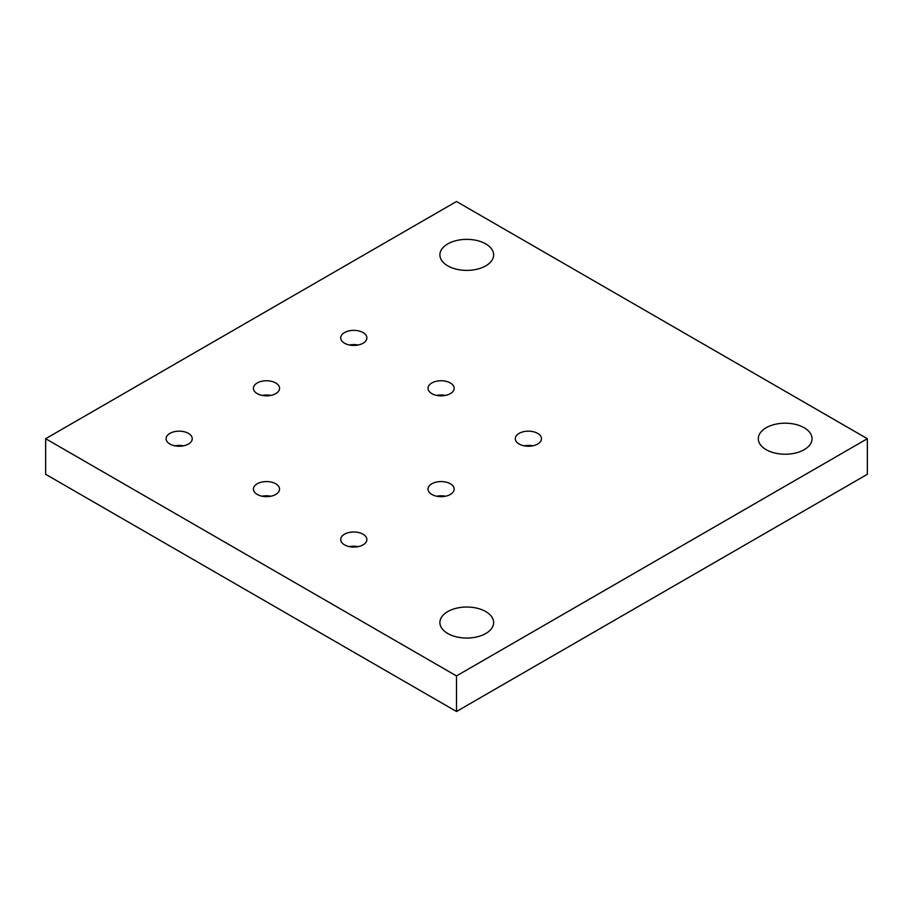 <?xml version="1.0" encoding="UTF-8"?>
<svg xmlns="http://www.w3.org/2000/svg" width="913" height="913" viewBox="0 0 913 913"><rect width="100%" height="100%" fill="white"/><g stroke="black" fill="none" stroke-linecap="round" stroke-linejoin="round"><path stroke-width="1.37" d="M485.773 611.573A26.876 15.51 180 0 1 493.648 622.54A26.876 15.51 180 0 1 477.054 636.875A26.876 15.51 180 0 1 447.769 633.508A26.876 15.51 180 0 1 439.895 622.54A26.876 15.51 180 0 1 456.489 608.206A26.876 15.51 180 0 1 485.773 611.573M804.182 427.741A26.876 15.51 180 0 1 812.056 438.708A26.876 15.51 180 0 1 795.463 453.042A26.876 15.51 180 0 1 766.178 449.675A26.876 15.51 180 0 1 758.304 438.708A26.876 15.51 180 0 1 774.897 424.374A26.876 15.51 180 0 1 804.182 427.741M456.5 201.511L867.35 438.708L456.5 675.917L45.65 438.708L456.5 201.511M45.65 438.708L45.65 474.292L456.5 711.489L867.35 474.292L867.35 438.708M456.5 711.489L456.5 675.917M447.769 265.854A26.876 15.51 180 0 1 439.895 254.875A26.876 15.51 180 0 1 456.489 240.541A26.876 15.51 180 0 1 485.773 243.908A26.876 15.51 180 0 1 493.648 254.875A26.876 15.51 180 0 1 477.054 269.209A26.876 15.51 180 0 1 447.769 265.854M363.032 534.185A13.079 7.544 180 0 1 366.866 539.526A13.079 7.544 180 0 1 358.786 546.499A13.079 7.544 180 0 1 344.543 544.856A13.079 7.544 180 0 1 340.709 539.526A13.079 7.544 180 0 1 348.789 532.553A13.079 7.544 180 0 1 363.032 534.185M169.932 444.049A13.079 7.544 180 0 1 166.098 438.708A13.079 7.544 180 0 1 174.178 431.735A13.079 7.544 180 0 1 188.42 433.367A13.079 7.544 180 0 1 192.255 438.708A13.079 7.544 180 0 1 184.175 445.681A13.079 7.544 180 0 1 169.932 444.049M344.543 343.231A13.079 7.544 180 0 1 340.709 337.901A13.079 7.544 180 0 1 348.789 330.928A13.079 7.544 180 0 1 363.032 332.56A13.079 7.544 180 0 1 366.866 337.901A13.079 7.544 180 0 1 358.786 344.874A13.079 7.544 180 0 1 344.543 343.231M450.337 483.776A13.079 7.544 180 0 1 454.172 489.117A13.079 7.544 180 0 1 446.092 496.09A13.079 7.544 180 0 1 431.849 494.447A13.079 7.544 180 0 1 428.014 489.117A13.079 7.544 180 0 1 436.094 482.144A13.079 7.544 180 0 1 450.337 483.776M275.726 483.776A13.079 7.544 180 0 1 279.561 489.117A13.079 7.544 180 0 1 271.481 496.09A13.079 7.544 180 0 1 257.238 494.447A13.079 7.544 180 0 1 253.403 489.117A13.079 7.544 180 0 1 261.483 482.144A13.079 7.544 180 0 1 275.726 483.776M275.726 382.969A13.079 7.544 180 0 1 279.561 388.299A13.079 7.544 180 0 1 271.481 395.272A13.079 7.544 180 0 1 257.238 393.64A13.079 7.544 180 0 1 253.403 388.299A13.079 7.544 180 0 1 261.483 381.326A13.079 7.544 180 0 1 275.726 382.969M431.849 393.64A13.079 7.544 180 0 1 428.014 388.299A13.079 7.544 180 0 1 436.094 381.326A13.079 7.544 180 0 1 450.337 382.969A13.079 7.544 180 0 1 454.172 388.299A13.079 7.544 180 0 1 446.092 395.272A13.079 7.544 180 0 1 431.849 393.64M537.643 433.367A13.079 7.544 180 0 1 541.477 438.708A13.079 7.544 180 0 1 533.397 445.681A13.079 7.544 180 0 1 519.155 444.049A13.079 7.544 180 0 1 515.32 438.708A13.079 7.544 180 0 1 523.4 431.735A13.079 7.544 180 0 1 537.643 433.367M358.147 345.011A13.079 7.544 0 0 0 349.428 345.011M445.453 496.227A13.079 7.544 0 0 0 436.734 496.227M270.841 496.227A13.079 7.544 0 0 0 262.122 496.227M270.841 395.42A13.079 7.544 0 0 0 262.122 395.42M445.453 395.42A13.079 7.544 0 0 0 436.734 395.42M532.758 445.829A13.079 7.544 0 0 0 524.039 445.829M358.147 546.636A13.079 7.544 0 0 0 349.428 546.636M183.536 445.829A13.079 7.544 0 0 0 174.817 445.829"/></g></svg>
